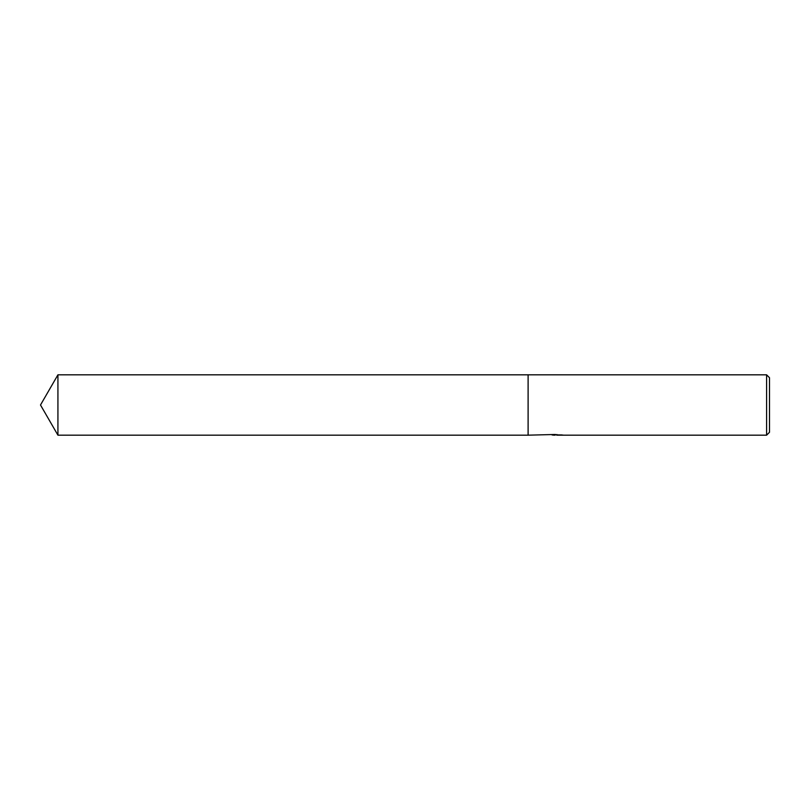 <?xml version="1.0" encoding="UTF-8"?>
<svg xmlns="http://www.w3.org/2000/svg" width="810" height="810" viewBox="0 0 810 810"><rect width="100%" height="100%" fill="white"/><g stroke="black" fill="none" stroke-linecap="round" stroke-linejoin="round"><path stroke-width="1.21" d="M556.885 434.929L552.137 435.021M554.668 435.173L553.635 435.173M766.604 435.173L766.604 374.827L769.5 377.723L769.5 432.277L766.604 435.173L556.966 435.173L556.885 434.474M555.528 434.474L528.11 435.173L528.11 374.827L766.604 374.827M555.528 434.879L561.907 434.929M562.808 435C555.569 435.041 555.569 435.081 562.808 435.122M40.5 405L57.925 374.827L528.11 374.827L528.11 435.173L57.925 435.173L40.5 405M57.925 435.173L57.925 374.827"/></g></svg>
